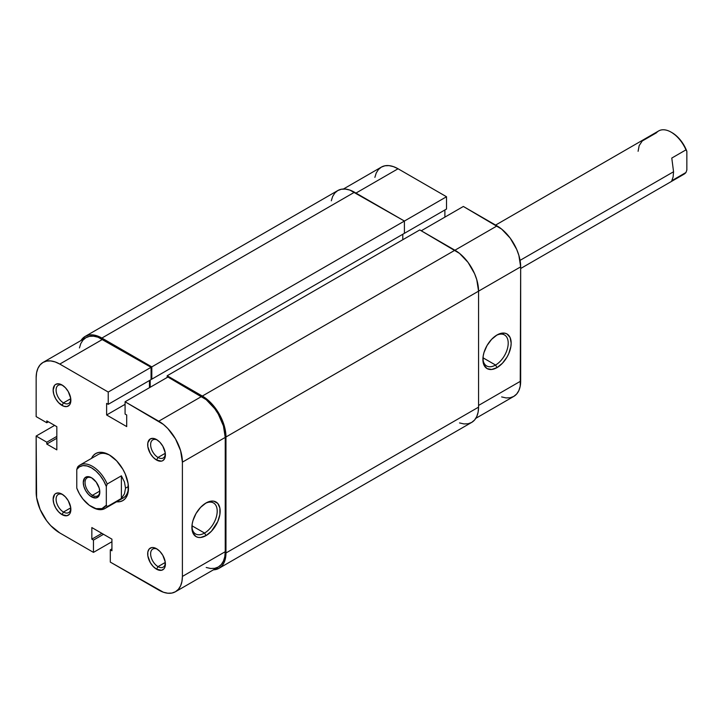 <?xml version="1.0" encoding="UTF-8"?>
<svg xmlns="http://www.w3.org/2000/svg" width="723" height="723" viewBox="0 0 723 723"><rect width="100%" height="100%" fill="white"/><g stroke="black" fill="none" stroke-linecap="round" stroke-linejoin="round"><path stroke-width="1.08" d="M495.553 365.043A17.894 10.33 120 0 0 508.206 343.542A17.894 10.33 120 0 0 496.276 335.427A17.894 10.33 -60 0 1 504.5 334.93A17.894 10.33 -60 0 1 507.248 349.272A17.894 10.33 -60 0 1 495.553 365.043L482.973 357.777L495.553 365.043A17.894 10.33 -60 0 1 486.606 365.928A17.894 10.33 -60 0 1 482.919 358.554A17.894 10.33 120 0 0 495.553 365.043L497.035 367.6L495.553 365.043M497.035 334.966A19.982 11.541 -60 0 1 511.161 343.118A19.982 11.541 -60 0 1 497.035 367.6L491.622 369.48L487.04 368.585L483.976 365.061L483.172 362.467L483.172 356.096L483.976 352.571L487.04 345.513L491.622 339.331L497.035 334.966L499.792 333.683L504.88 333.176L507.022 333.972L510.086 337.496L511.161 343.118L510.89 346.462L508.784 353.565L507.022 357.054L502.44 363.235L497.035 367.6A19.982 11.541 -60 0 1 482.901 359.439A19.982 11.541 -60 0 1 497.035 334.966L497.035 334.966M343.425 189.01L381.346 167.112A33.421 19.295 -120 0 1 398.057 168.766L446.516 196.746L446.516 209.028L403.678 233.755L446.516 209.028L446.516 196.746L151.812 366.886L101.889 338.057L354.487 192.228L404.41 221.048L404.41 233.33L151.812 379.168L404.41 233.33L404.41 221.048L446.516 196.746L398.057 168.766L355.96 193.077L398.057 168.766L393.448 166.633L389.019 165.621L384.925 165.793L381.346 167.112L378.409 169.553L376.222 173.014L374.876 177.352M501.645 396.918L506.073 397.921L510.167 397.758L513.746 396.43L516.683 393.99L518.87 390.537L520.217 386.19L520.668 266.85L518.87 255.364L516.683 249.39L510.167 238.093L501.645 229.101L463.353 206.462L421.256 230.773L463.353 206.462L497.035 225.91L454.93 250.221L497.035 225.91A33.421 19.295 -120 0 1 520.668 266.85L478.563 291.152L520.668 266.85L520.668 381.129L478.563 405.44L520.668 381.129A33.421 19.295 -120 0 1 513.746 396.43L475.815 418.328M444.889 217.126L444.889 209.959L444.889 217.126M478.563 407.139L225.965 552.978L225.965 436.99L478.563 291.152L478.563 407.139L225.965 552.978A33.421 19.295 60 0 1 219.042 568.278A33.421 19.295 60 0 1 213.393 569.841L219.042 568.278L221.988 565.838L224.166 562.386L225.513 558.039L225.965 436.99L478.563 291.152A33.421 19.295 -120 0 0 454.93 250.221L202.332 396.05A33.421 19.295 60 0 1 225.965 436.99L225.513 431.405L221.988 419.53L215.463 408.233L211.378 403.353L202.332 396.05L167.176 375.752L419.774 229.923L454.93 250.221L202.332 396.05L167.176 375.752L167.176 377.46L167.176 375.752L419.774 229.923L459.539 253.402L468.061 262.395L474.586 273.692L476.764 279.674L478.563 291.152L478.563 407.139A33.421 19.295 -120 0 1 471.64 422.44L474.586 420.009L476.764 416.547L478.111 412.2L478.563 407.139M402.783 239.729L402.783 234.27L402.783 239.729M150.185 380.108L150.185 387.266L150.185 380.108M151.812 379.168L151.071 378.744L151.812 379.168L151.812 366.886L151.812 379.168M85.169 336.403A33.421 19.295 60 0 1 101.889 338.057L97.271 335.924L92.842 334.912L88.757 335.074L85.169 336.403L80.994 340.524A33.421 19.295 60 0 1 85.169 336.403L337.768 190.565L341.355 189.245L345.44 189.083L349.869 190.086L404.41 221.048L151.812 366.886L101.889 338.057L354.487 192.228A33.421 19.295 -120 0 0 337.768 190.565L334.83 193.005L332.643 196.466L331.306 200.804M459.539 422.928L463.976 423.931L468.061 423.768L471.64 422.44L219.042 568.278M62.774 385.449A10.447 6.028 -120 0 0 56.105 390.492A10.447 6.028 -120 0 0 63.479 402.874L61.997 405.431A12.535 7.239 60 0 1 53.141 390.086A12.535 7.239 60 0 1 61.997 384.97L58.608 383.786L55.734 384.347L54.632 385.26L53.141 390.086L53.809 394.387L55.734 398.816L58.608 402.702L63.732 406.236L66.923 406.552L69.372 405.142L70.185 403.841L70.691 398.219L68.269 391.586L65.395 387.7L61.997 384.97A12.535 7.239 60 0 1 70.863 400.316A12.535 7.239 60 0 1 61.997 405.431L63.479 402.874A10.447 6.028 60 0 1 56.656 393.674A10.447 6.028 60 0 1 58.256 385.305A10.447 6.028 60 0 1 62.774 385.449M157.316 549.2A10.447 6.028 -120 0 0 150.637 554.243A10.447 6.028 -120 0 0 158.021 566.624L156.539 569.182A12.535 7.239 60 0 1 147.682 553.836A12.535 7.239 60 0 1 156.539 548.712L153.149 547.537L151.613 547.6L149.173 549.01L147.844 551.929L147.844 555.924L150.276 562.566L153.149 566.443L156.539 569.182L161.464 570.302L163.913 568.893L164.727 567.591L165.233 561.97L162.811 555.327L159.937 551.45L156.539 548.712A12.535 7.239 60 0 1 165.404 564.067A12.535 7.239 60 0 1 156.539 569.182L158.021 566.624A10.447 6.028 60 0 1 151.197 557.424A10.447 6.028 60 0 1 152.797 549.046A10.447 6.028 60 0 1 157.316 549.2M62.774 494.613A10.447 6.028 -120 0 0 56.105 499.665A10.447 6.028 -120 0 0 63.479 512.047L61.997 514.604A12.535 7.239 60 0 1 53.141 499.25A12.535 7.239 60 0 1 61.997 494.134L58.608 492.95L55.734 493.511L54.632 494.424L53.141 499.25L53.809 503.551L55.734 507.989L58.608 511.866L61.997 514.604L66.923 515.716L69.372 514.306L70.185 513.014L70.691 507.392L68.269 500.75L65.395 496.873L61.997 494.134A12.535 7.239 60 0 1 70.863 509.48A12.535 7.239 60 0 1 61.997 514.604L63.479 512.047A10.447 6.028 60 0 1 56.656 502.837A10.447 6.028 60 0 1 58.256 494.469A10.447 6.028 60 0 1 62.774 494.613M157.316 440.036A10.447 6.028 -120 0 0 150.637 445.079A10.447 6.028 -120 0 0 158.021 457.46L156.539 460.018A12.535 7.239 60 0 1 147.682 444.663A12.535 7.239 60 0 1 156.539 439.548L153.149 438.373L150.276 438.924L147.844 442.765L147.844 446.76L150.276 453.402L153.149 457.279L156.539 460.018L161.464 461.138L162.811 460.641L164.727 458.427L165.233 452.806L162.811 446.163L159.937 442.286L156.539 439.548A12.535 7.239 60 0 1 165.404 454.903A12.535 7.239 60 0 1 156.539 460.018L158.021 457.46A10.447 6.028 60 0 1 151.197 448.251A10.447 6.028 60 0 1 152.797 439.882A10.447 6.028 60 0 1 157.316 440.036M191.92 526.561A17.894 10.33 120 0 0 204.546 533.05L206.028 535.607A19.982 11.541 -60 0 1 191.893 527.447A19.982 11.541 -60 0 1 206.028 502.973L211.432 501.093L213.872 501.193L217.777 503.443L219.882 508.106L219.882 514.469L217.777 521.572L211.432 531.242L206.028 535.607L200.614 537.487L198.174 537.388L196.032 536.602L192.969 533.068L192.164 530.474L192.164 524.112L192.969 520.587L196.032 513.52L200.614 507.338L206.028 502.973A19.982 11.541 -60 0 1 220.154 511.134A19.982 11.541 -60 0 1 206.028 535.607L204.546 533.05A17.894 10.33 -60 0 1 195.599 533.935A17.894 10.33 -60 0 1 191.92 526.561M91.514 458.382A27.158 15.68 60 0 1 109.272 454.903L101.925 452.345L98.599 452.481L95.689 453.556L93.303 455.535L91.514 458.382M191.966 525.784L204.546 533.05L191.966 525.784M70.755 398.671L63.479 402.874L70.755 398.671M70.755 507.835L63.479 512.047L70.755 507.835M165.296 562.422L158.021 566.624L165.296 562.422M165.296 453.258L158.021 457.46L165.296 453.258M79.901 465.088A25.07 14.469 60 0 1 107.203 484.012L121.383 475.824L124.464 481.988L125.522 488.161L128.423 486.489L125.522 488.161L124.464 493.809L121.383 498.454L107.203 506.642L106.317 505.178A23.814 13.746 60 0 1 91.541 506.751A23.814 13.746 60 0 1 76.774 488.115L76.774 469.444L79.431 466.805L82.955 465.621L87.094 465.983L91.541 467.862L95.996 471.125L100.126 475.535L103.651 480.786L106.317 486.498L106.317 505.178L101.988 508.594L95.996 508.63L89.3 505.287L82.955 499.078L79.431 493.827L76.774 488.115L76.774 469.444L77.659 466.959A25.07 14.469 60 0 1 79.901 465.088L98.211 454.514A25.07 14.469 60 0 1 110.023 455.354M158.753 590.076L110.303 562.105L110.303 549.823L111.929 550.763L111.929 539.159L91.839 527.564L91.839 539.159L93.466 540.099L93.466 552.381L59.783 532.941L50.737 525.639L46.652 520.759L40.136 509.462L36.602 497.587L36.15 436.05L36.15 492.002A33.421 19.295 60 0 0 59.783 532.941L93.466 552.381L93.466 540.099L91.839 539.159L101.889 533.366L91.839 539.159L91.839 527.564L111.929 539.159L111.929 550.763L110.303 549.823L111.929 548.884L110.303 549.823L110.303 562.105L163.371 592.218L167.799 593.221L171.884 593.059L175.472 591.73A33.421 19.295 60 0 1 158.753 590.076M43.073 362.413L85.91 337.686A33.421 19.295 -120 0 1 102.621 339.34L59.783 364.076A33.421 19.295 60 0 0 43.073 362.413A33.421 19.295 60 0 0 36.15 377.713L36.15 416.611L46.787 422.747L48.414 421.807L46.787 422.747L46.787 420.876L56.828 426.669L56.828 449.869L46.787 444.067L46.787 442.196L36.15 436.05L54.614 425.395L36.15 436.05L46.787 442.196L46.787 444.067L56.828 449.869L56.828 426.669L46.787 420.876L46.787 422.747L36.15 416.611L36.15 377.713L36.602 372.652L37.948 368.314L40.136 364.853L43.073 362.413L46.652 361.093L50.737 360.931L55.174 361.934L59.783 364.076L102.621 339.34L151.071 367.311L108.233 392.047L59.783 364.076L108.233 392.047L108.233 404.329L106.615 403.389L106.615 414.984L126.706 426.588L126.706 414.984L125.079 414.044L125.079 401.771L163.371 424.401L167.799 428.513L175.472 438.852L180.596 450.664L182.395 462.151L182.395 576.43L181.934 581.491L180.596 585.838L178.409 589.29L175.472 591.73L218.31 567.004L221.247 564.564L223.434 561.102L224.772 556.764L225.233 551.703L225.233 437.415L223.434 425.937L218.31 414.125L214.722 408.658L206.209 399.665L167.917 377.035L201.59 396.484L158.753 421.211L125.079 401.771L167.917 377.035L125.079 401.771L125.079 414.044L126.706 414.984L126.706 426.588L106.615 414.984L125.079 404.329L106.615 414.984L106.615 403.389L108.233 404.329L151.071 379.593L151.071 367.311L98.012 337.198L93.574 336.195L89.489 336.358L85.91 337.686L82.973 340.126L80.786 343.579L79.44 347.926M120.542 498.933A25.07 14.469 -120 0 0 128.459 487.284A25.07 14.469 60 0 1 123.281 497.93L104.962 508.504A25.07 14.469 60 0 1 91.984 507.004M149.453 387.7L149.453 380.533L149.453 387.7M206.209 567.483L210.637 568.486L214.722 568.323L218.31 567.004A33.421 19.295 -120 0 0 225.233 551.703L225.233 437.415L182.395 462.151L182.395 576.43L225.233 551.703L182.395 576.43A33.421 19.295 60 0 1 175.472 591.73M116.584 501.798L119.937 501.672L122.847 500.596L125.242 498.617L127.013 495.806L128.107 492.273L128.107 483.624L125.242 473.972L122.847 469.236L116.62 460.831L109.272 454.903A27.158 15.68 60 0 1 128.477 488.161A27.158 15.68 60 0 1 116.584 501.798M111.929 541.726L93.466 552.381L111.929 541.726M165.368 453.99A10.447 6.028 60 0 1 163.244 457.975A10.447 6.028 60 0 1 158.021 457.46A10.447 6.028 -120 0 0 165.368 453.99M165.368 563.154A10.447 6.028 60 0 1 163.244 567.139A10.447 6.028 60 0 1 158.021 566.624A10.447 6.028 -120 0 0 165.368 563.154M70.827 508.576A10.447 6.028 60 0 1 68.703 512.562A10.447 6.028 60 0 1 63.479 512.047A10.447 6.028 -120 0 0 70.827 508.576M70.827 399.403A10.447 6.028 60 0 1 68.703 403.398A10.447 6.028 60 0 1 63.479 402.874A10.447 6.028 -120 0 0 70.827 399.403M151.071 367.311L151.071 379.593L108.233 404.329L108.233 392.047L151.071 367.311M46.787 444.067L56.828 438.274L46.787 444.067M46.787 442.196L56.828 436.394L46.787 442.196M103.506 534.306L93.466 540.099L103.506 534.306M205.269 503.434A17.894 10.33 -60 0 1 213.493 502.937A17.894 10.33 -60 0 1 216.24 517.279A17.894 10.33 -60 0 1 204.546 533.05A17.894 10.33 120 0 0 217.198 511.55A17.894 10.33 120 0 0 205.269 503.434M182.395 462.151L225.233 437.415A33.421 19.295 -120 0 0 201.59 396.484L158.753 421.211A33.421 19.295 60 0 1 182.395 462.151M92.002 478.039A10.447 6.028 -120 0 0 85.052 482.783A10.447 6.028 -120 0 0 92.427 495.327L91.541 496.864A11.695 6.751 60 0 1 83.272 482.53A11.695 6.751 60 0 1 91.541 477.758L86.95 476.71L84.663 478.03L83.272 482.53L83.904 486.552L85.694 490.682L88.378 494.306L91.541 496.864L96.141 497.903L99.187 495.372L99.819 492.083L99.187 488.07L96.141 482.024L91.541 477.758A11.695 6.751 60 0 1 99.819 492.083A11.695 6.751 60 0 1 91.541 496.864L92.427 495.327A10.447 6.028 60 0 1 85.603 486.118A10.447 6.028 60 0 1 87.212 477.749A10.447 6.028 60 0 1 92.002 478.039M99.774 491.089L92.427 495.327L99.774 491.089M91.541 506.751L92.427 507.266A25.07 14.469 -120 0 0 107.203 506.642L106.317 505.178L106.317 486.498L107.203 484.012L121.383 475.824L121.383 498.454L107.203 506.642A25.07 14.469 60 0 1 104.962 508.504M520.668 268.504L683.723 174.36A25.07 14.469 -120 0 0 685.964 172.499L671.784 180.687L673.104 177.054L673.556 171.758L520.063 260.37L673.556 171.758L671.784 158.057L685.964 149.869A25.07 14.469 -120 0 0 658.662 130.944L495.598 225.088M680.994 175.364A25.07 14.469 60 0 0 685.964 172.499L686.85 170.004L686.85 151.333L684.184 145.621L680.659 140.37L676.529 135.96L672.074 132.698A23.814 13.746 -120 0 1 686.85 151.333L686.85 170.004L685.964 172.499L671.784 180.687L673.104 177.054L673.556 171.758L671.784 158.057L685.964 149.869L686.85 151.333L685.964 149.869A25.07 14.469 60 0 0 671.188 132.182L672.083 132.698M99.801 491.55A10.447 6.028 60 0 1 97.65 495.842A10.447 6.028 60 0 1 92.427 495.327A10.447 6.028 -120 0 0 99.801 491.55M671.188 132.182A25.07 14.469 60 0 0 656.421 132.806L642.241 140.994L639.159 145.639L638.102 151.288M121.383 475.824L124.464 481.988L125.522 488.161L124.464 493.809L121.383 498.454L121.383 475.824M76.774 469.444A23.814 13.746 60 0 1 91.541 467.862A23.814 13.746 60 0 1 106.317 486.498L107.203 484.012A25.07 14.469 -120 0 0 77.659 466.959L76.774 469.444"/></g></svg>
